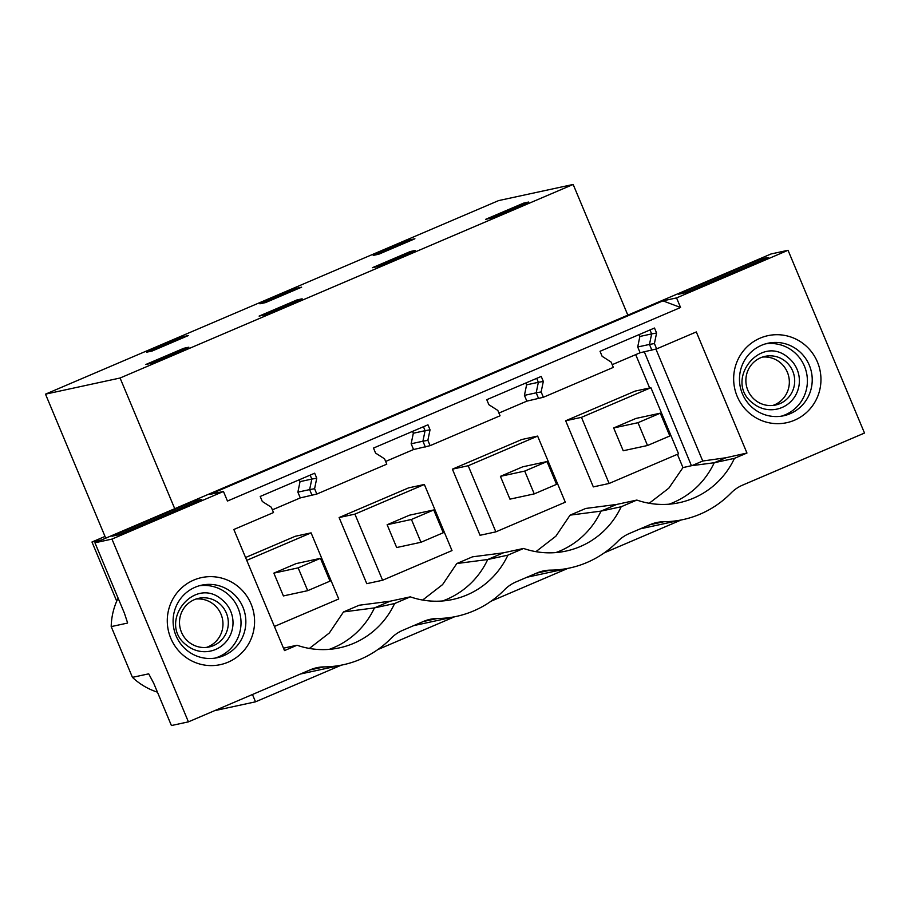 <?xml version="1.0" encoding="UTF-8"?>
<svg xmlns="http://www.w3.org/2000/svg" width="910" height="910" viewBox="0 0 910 910"><rect width="100%" height="100%" fill="white"/><g stroke="black" fill="none" stroke-linecap="round" stroke-linejoin="round"><path stroke-width="1.36" d="M105.014 536.434L91.978 542.007L116.719 601.169M101.67 539.903L91.978 542.007M681.146 519.997L604.365 552.802M567.863 568.386L491.093 601.191M454.59 616.775L377.809 649.581M341.318 665.164L255.517 701.815L252.457 694.501M214.601 710.676L255.517 701.815M627.968 315.463L573.163 184.457L498.6 200.598L45.5 394.155L105.742 538.163M644.326 351.84L691.429 465.715L714.259 462.735L725.975 457.741L746.962 453.021L696.309 331.934L656.645 348.883L640.117 352.75L612.202 364.671M329.295 649.353A81.627 79.955 77.8 0 0 333.56 647.681A81.627 79.955 77.8 0 0 374.442 607.903L390.117 601.214L359.2 605.23L343.514 611.929L374.442 607.903L394.61 603.535A81.627 79.955 -102.2 0 1 339.521 647.84A81.627 79.955 -102.2 0 1 297.024 645.236L284.5 650.582L233.847 529.495L273.512 512.558L271.282 507.223L262.296 501.467L260.203 496.462L314.667 473.2L316.76 478.194L314.598 488.715L316.816 494.05L386.784 464.168L384.555 458.833L375.568 453.078L373.487 448.073L427.95 424.811L430.032 429.804L427.871 440.326L430.1 445.661L500.056 415.779L497.827 410.444L488.852 404.688L486.759 399.683L541.222 376.421L543.315 381.415L541.143 391.937L543.372 397.272L613.329 367.39L611.099 362.055L602.124 356.299L600.031 351.294L654.495 328.032L656.588 333.026L654.415 343.548L656.645 348.883M543.372 397.272L526.845 401.139L498.919 413.06M430.1 445.661L413.561 449.529L385.647 461.45M316.816 494.05L300.289 497.918L272.374 509.839M300.402 674.026L343.184 664.766A98.94 96.915 -102.2 0 0 391.198 638.206A37.105 36.343 -102.2 0 1 402.732 630.312L423.628 621.382A37.105 36.343 -102.2 0 1 430.089 619.323A37.105 36.343 -102.2 0 1 437.278 618.516A98.94 96.915 -102.2 0 0 456.467 616.377A98.94 96.915 -102.2 0 0 504.47 589.816A37.105 36.343 -102.2 0 1 516.015 581.922L536.911 572.993A37.105 36.343 -102.2 0 1 543.361 570.934A37.105 36.343 -102.2 0 1 550.561 570.126A98.94 96.915 -102.2 0 0 569.74 567.988A98.94 96.915 -102.2 0 0 617.742 541.427A37.105 36.343 -102.2 0 1 629.288 533.533L650.184 524.604A37.105 36.343 -102.2 0 1 656.645 522.545A37.105 36.343 -102.2 0 1 663.834 521.737A98.94 96.915 -102.2 0 0 683.012 519.599A98.94 96.915 -102.2 0 0 731.014 493.038A37.105 36.343 -102.2 0 1 742.56 485.144L864.5 433.046L788.049 250.284L771.032 253.97L94.947 542.781L111.964 539.095L223.462 491.468L209.846 494.414L662.946 300.857L680.566 307.489L676.551 297.911L788.049 250.284M223.462 491.468L227.466 501.046L680.566 307.489M343.184 664.766A98.94 96.915 -102.2 0 1 324.005 666.905A37.105 36.343 -102.2 0 0 316.816 667.712A37.105 36.343 -102.2 0 0 310.355 669.771L188.415 721.857L111.964 539.095M251.069 603.978A44.522 43.612 -102.2 0 1 228.103 662.173A44.522 43.612 -102.2 0 1 170.796 638.274A44.522 43.612 -102.2 0 1 193.762 580.079A44.522 43.612 -102.2 0 1 251.069 603.978M394.61 603.535L410.296 596.846A81.627 79.955 -102.2 0 0 452.793 599.451A81.627 79.955 -102.2 0 0 507.894 555.145L523.568 548.457A81.627 79.955 -102.2 0 0 566.077 551.062A81.627 79.955 -102.2 0 0 621.166 506.756L636.841 500.068A81.627 79.955 -102.2 0 0 679.349 502.673A81.627 79.955 -102.2 0 0 734.438 458.367L746.962 453.021M737.168 396.328A44.522 43.612 -102.2 0 1 760.146 338.133A44.522 43.612 -102.2 0 1 817.442 362.032A44.522 43.612 -102.2 0 1 794.476 420.227A44.522 43.612 -102.2 0 1 737.168 396.328M676.551 297.911L662.946 300.857M194.478 500.978L201.781 499.397L119.267 534.648L111.975 536.229L194.478 500.978L195.024 502.286M760.862 259.031L768.154 257.45L685.651 292.701L678.36 294.283L760.862 259.031L761.408 260.34M573.163 184.457L120.075 378.014L45.5 394.155M174.731 508.69L120.075 378.014M145.839 364.489L183.752 348.302L188.859 347.199L150.946 363.386L145.839 364.489M182.762 336.768L188.359 335.551L152.232 350.987L146.646 352.193L182.762 336.768L183.183 337.769M409.318 239.99L414.903 238.773L378.787 254.208L373.191 255.414L409.318 239.99L409.739 240.991M410.296 251.524L372.395 267.711L377.502 266.607L415.404 250.421L410.296 251.524L410.683 252.434M297.024 299.913L259.123 316.1L264.219 314.997L302.131 298.81L297.024 299.913L297.411 300.823M296.046 288.379L301.631 287.162L265.504 302.598L259.919 303.803L296.046 288.379L296.455 289.38M523.58 203.135L528.676 202.031L490.774 218.218L485.667 219.321L523.58 203.135L523.955 204.045M503.389 552.825L472.472 556.84L456.797 563.54L487.714 559.514L503.389 552.825L523.568 548.457M442.567 600.964A81.627 79.955 77.8 0 0 446.833 599.292A81.627 79.955 77.8 0 0 487.714 559.514L507.894 555.145M422.649 600.043L442.601 584.584L456.797 563.54M535.922 551.653L555.874 536.195L570.07 515.151L600.987 511.124L616.673 504.436L636.841 500.068M616.673 504.436L585.744 508.451L570.07 515.151M649.205 503.264L668.839 488.147L682.955 467.592L677.393 454.306M649.649 387.967L635.703 354.627M309.377 648.432L329.329 632.973L343.514 611.929M245.563 557.511L295.284 536.274L311.084 532.862L246.746 560.344M452.395 469.162L480.048 535.285L495.848 531.861L565.292 502.195L537.628 436.083L521.828 439.496L452.395 469.162L468.195 465.738L537.628 436.083M565.667 420.773L635.1 391.107L650.9 387.694L678.564 453.806L609.12 483.472L593.32 486.896L565.667 420.773L581.467 417.349L609.12 483.472M339.111 517.551L366.775 583.674L382.575 580.25L452.008 550.584L424.356 484.473L408.556 487.885L339.111 517.551L354.911 514.127L424.356 484.473M413.561 449.529L411.149 443.762L413.322 433.24L412.548 431.385M425.334 446.981L422.911 441.213L411.149 443.762M430.032 429.804L425.084 430.692L422.911 441.213L427.871 440.326M413.322 433.24L425.084 430.692L423.434 426.733M390.117 601.214L410.296 596.846M354.911 514.127L382.575 580.25M555.839 552.575A81.627 79.955 77.8 0 0 560.105 550.903A81.627 79.955 77.8 0 0 600.987 511.124L621.166 506.756M526.845 401.139L524.422 395.372L526.594 384.85L525.821 382.996M538.606 398.591L536.195 392.824L524.422 395.372M543.315 381.415L538.356 382.302L536.195 392.824L541.143 391.937M526.594 384.85L538.356 382.302L536.707 378.344M468.195 465.738L495.848 531.861M691.93 465.636L702.736 461.017L725.975 457.741M655.917 349.087L702.736 461.017M669.112 504.185A81.627 79.955 77.8 0 0 673.389 502.513C691.816 494.38 705.443 481.117 714.259 462.735L734.438 458.367M651.879 350.202L649.467 344.435L654.415 343.548M656.588 333.026L651.64 333.913L649.979 329.955M637.705 346.983L649.467 344.435L651.64 333.913L639.866 336.461L637.705 346.983L640.117 352.75M639.093 334.607L639.866 336.461M691.429 465.715L682.955 467.592M581.467 417.349L650.9 387.694M742.401 393.78A37.105 36.343 77.8 0 0 783.703 415.756A37.105 36.343 77.8 0 0 809.297 365.206A37.105 36.343 77.8 0 0 768.006 343.229A37.105 36.343 77.8 0 0 742.401 393.78M781.269 416.2A37.105 36.343 77.8 0 0 804.463 366.252A37.105 36.343 77.8 0 0 765.606 343.843M188.415 721.857L171.41 725.543L153.722 683.262L148.717 673.832L132.428 677.347A66.783 65.418 77.8 0 0 157.441 692.157M283.488 648.159L297.024 645.236M300.289 497.918L297.877 492.151L300.05 481.629L299.276 479.775M312.05 495.37L309.639 489.603L297.877 492.151M316.76 478.194L311.811 479.081L309.639 489.603L314.598 488.715M300.05 481.629L311.811 479.081L310.151 475.122M183.752 348.302L184.127 349.212M311.084 532.862L338.736 598.973L274.411 626.455M127.582 622.827L124.42 613.226L94.947 542.781M132.428 677.347L111.202 626.603L127.48 623.077A66.783 65.418 -102.2 0 1 127.502 622.167M111.202 626.603A66.783 65.418 -102.2 0 1 118.118 598.154M242.924 607.152A37.105 36.343 -102.2 0 1 217.331 657.702A37.105 36.343 -102.2 0 1 176.028 635.726A37.105 36.343 -102.2 0 1 201.633 585.176A37.105 36.343 -102.2 0 1 242.924 607.152M199.233 585.79A37.105 36.343 -102.2 0 1 238.09 608.198A37.105 36.343 -102.2 0 1 214.885 658.146M296.159 563.597L320.457 558.342L330 581.137L307.705 590.67L283.397 595.925L273.853 573.129L296.159 563.597M273.853 573.129L298.161 567.863L320.457 558.342M298.161 567.863L307.705 590.67M409.432 515.208L433.74 509.953L443.272 532.748L420.977 542.28L396.669 547.536L387.137 524.74L409.432 515.208M387.137 524.74L411.434 519.473L433.74 509.953M411.434 519.473L420.977 542.28M522.704 466.819L547.012 461.563L556.545 484.359L534.25 493.891L509.941 499.146L500.409 476.351L522.704 466.819M500.409 476.351L524.717 471.084L547.012 461.563M524.717 471.084L534.25 493.891M635.976 418.429L660.285 413.174L669.828 435.97L647.522 445.502L623.225 450.757L613.681 427.962L635.976 418.429M613.681 427.962L637.99 422.695L660.285 413.174M637.99 422.695L647.522 445.502M753.082 403.358A29.177 28.585 77.8 0 0 793.258 398.819A29.177 28.585 77.8 0 0 788.458 357.835C760.544 332.923 722.972 381.256 753.082 403.358M755.198 400.116A24.9 24.388 77.8 0 0 794.089 386.443A24.9 24.388 77.8 0 0 785.375 361.281A24.9 24.388 -102.2 0 0 746.484 374.954A24.9 24.388 -102.2 0 0 755.198 400.116M772.84 405.462A24.9 24.388 77.8 0 0 762.375 357.095M186.709 645.304A29.177 28.585 77.8 0 0 226.886 640.765A29.177 28.585 77.8 0 0 222.085 599.781C194.171 574.87 156.6 623.202 186.709 645.304M188.814 642.062A24.9 24.388 77.8 0 0 227.705 628.389A24.9 24.388 77.8 0 0 219.003 603.228A24.9 24.388 -102.2 0 0 180.112 616.9A24.9 24.388 -102.2 0 0 188.814 642.062M206.468 647.408A24.9 24.388 77.8 0 0 196.003 599.042M423.195 621.564L437.278 618.516M536.468 573.175L550.561 570.126M649.74 524.786L663.834 521.737M309.923 669.953L324.005 666.905M413.675 625.636L456.467 616.377M526.947 577.247L569.74 567.988M640.231 528.858L683.012 519.599"/></g></svg>
